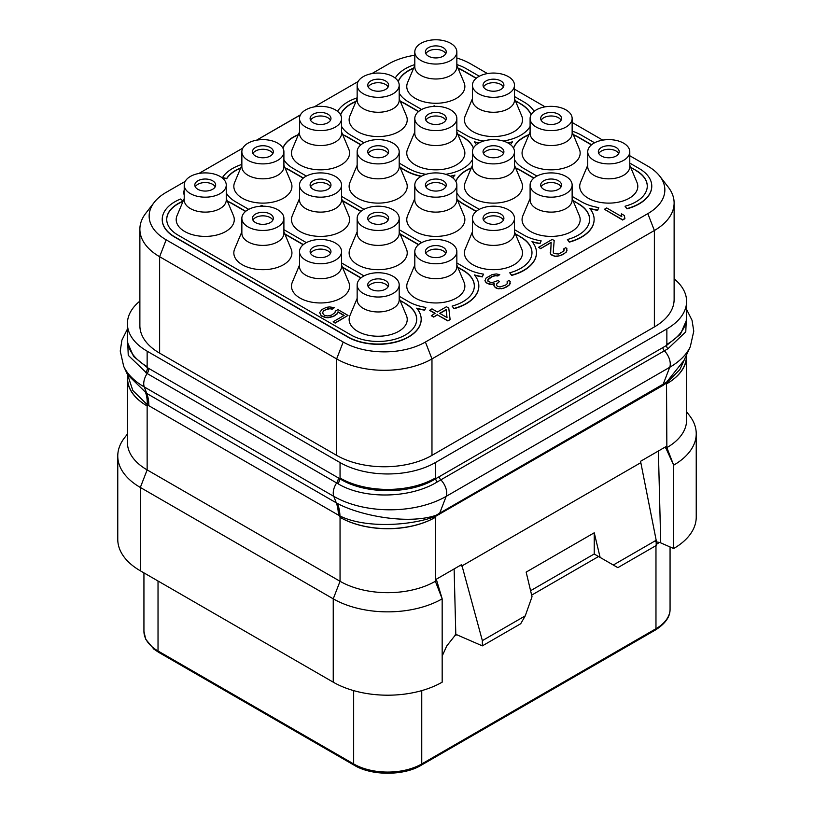 <?xml version="1.0" encoding="UTF-8"?>
<svg xmlns="http://www.w3.org/2000/svg" width="814" height="814" viewBox="0 0 814 814"><rect width="100%" height="100%" fill="white"/><g stroke="black" fill="none" stroke-linecap="round" stroke-linejoin="round"><path stroke-width="1.22" d="M674.124 278.836A67.399 38.909 180 0 1 686.599 301.394A67.399 38.909 180 0 1 666.859 328.917L435.368 462.566A67.399 38.909 180 0 1 340.048 462.566L147.141 351.19A67.399 38.909 180 0 1 127.401 323.677A67.399 38.909 180 0 1 139.876 301.109M139.876 229.202L139.876 325.641A67.399 38.909 0 0 0 159.625 353.154L336.64 455.362A67.399 38.909 0 0 0 431.969 455.362L654.375 326.943A67.399 38.909 0 0 0 674.124 299.43L674.124 202.991A67.399 38.909 180 0 1 654.375 230.504L431.969 358.913A67.399 38.909 180 0 1 336.64 358.913L159.625 256.715A67.399 38.909 180 0 1 139.876 229.202A67.399 38.909 180 0 1 145.757 213.309L154.212 202.391A58.14 33.567 180 0 1 166.168 192.358L185.195 181.38M198.901 173.463L242.837 148.097M256.542 140.191L300.488 114.815M314.184 106.909L358.129 81.532M371.835 73.626L388.583 63.95A58.14 33.567 180 0 1 414.804 55.24M456.847 58.008A58.14 33.567 180 0 1 470.807 63.95L487.454 73.565M514.489 89.174L545.105 106.848M572.14 122.456L602.747 140.13M629.782 155.739L647.832 166.158A58.14 33.567 180 0 1 659.788 176.19A58.14 33.567 180 0 1 647.832 213.624L425.417 342.033A58.14 33.567 180 0 1 343.193 342.033L166.168 239.825A58.14 33.567 180 0 1 154.212 202.391M659.788 176.19L668.243 187.108A67.399 38.909 180 0 1 674.124 202.991M686.273 320.716L680.392 334.259L666.524 345.462L435.714 478.713C410.744 494.658 364.753 494.607 339.753 478.703L147.476 367.694L133.598 356.471L127.727 342.999M148.84 368.457A6.42 3.704 -60 0 1 147.141 373.534L128.246 355.311L127.401 334.442M439.336 476.566A3.205 1.852 -120 0 0 440.812 479.863L437.22 481.959A3.205 1.801 -121.3 0 1 435.714 478.713L435.368 478.022A67.399 38.909 180 0 1 340.048 478.022L339.713 478.673A6.42 3.612 -59.1 0 1 337.942 483.699L147.141 373.534A12.841 7.407 -60 0 0 144.282 386.955A79.467 45.879 180 0 1 123.687 366.32L120.238 351.078L121.897 340.16L127.401 329.08M339.753 478.703A6.42 3.612 -59.2 0 1 337.983 483.73L337.942 483.699C364 499.531 410.297 498.504 437.22 481.959M686.599 312.403L685.775 331.827L667.918 348.768L440.812 479.863A12.841 7.407 -120 0 1 446.174 496.367A79.467 45.879 180 0 1 333.791 496.367L144.282 386.955L146.785 393.457L127.564 374.725L123.687 366.32M686.08 355.86L679.883 369.546L666.605 382.956L662.891 385.48L435.622 516.31C411.294 525.732 365.618 528.673 339.967 515.995L339.713 515.873A48.107 28.48 116.6 0 0 337.149 503.327L146.785 393.457A48.148 27.798 120 0 1 148.84 405.718L147.476 404.894A48.148 26.557 122.1 0 0 145.93 392.928M686.406 355.148L686.406 356.166A67.888 39.194 180 0 1 666.859 383.689A67.399 38.909 180 0 0 686.599 356.166L686.599 420.116A67.399 38.909 180 0 1 666.859 447.629L666.524 383.018A3.449 1.425 56.5 0 1 666.513 382.234L435.938 515.333C408.17 524.786 360.643 515.883 337.423 503.469L337.149 503.327M686.558 354.802A67.399 38.909 180 0 1 686.599 356.166M664.407 447.527L665.903 448.178L673.666 465.16A77.035 44.475 0 0 0 696.235 433.73A77.035 44.475 0 0 0 689.519 415.578L686.599 411.803M656.186 540.272L613.298 565.028L617.836 567.653L656.186 545.512L656.186 540.272L640.557 461.294L665.933 446.642L665.903 448.178L666.859 447.629L673.666 465.16L673.677 548.524A77.035 44.475 0 0 0 696.235 517.073L696.235 433.73M658.384 451.007L660.724 542.673L656.603 541.921A9.626 5.556 -60 0 1 656.186 541.636M673.677 548.524L660.419 542.755M656.186 541.575L656.806 541.931L656.186 541.341M454.12 568.935L455.799 634.32L482.356 645.868L482.356 640.628L461.68 564.57L436.294 579.222L442.165 598.809L442.175 682.173A77.035 44.475 0 0 1 333.241 682.173L140.334 570.797A77.035 44.475 0 0 1 117.765 539.346L117.765 456.003A77.035 44.475 0 0 0 140.334 487.454L140.334 570.797M531.654 595.136L598.544 556.511L594.189 553.998L600.121 557.417L594.24 532.794L526.149 572.11L532.03 596.733L525.244 615.872L520.706 623.738L482.356 645.868M436.324 580.728L435.368 581.277A67.399 38.909 180 0 1 340.048 581.277L333.241 598.829L140.334 487.454L147.141 469.902L147.141 405.962A67.399 38.909 180 0 1 127.401 378.439L127.401 442.389A67.399 38.909 180 0 0 147.141 469.902L340.048 581.277L340.048 517.338A67.888 39.194 180 0 0 435.368 517.338A67.399 38.909 180 0 1 340.048 517.338L339.713 515.873L148.84 405.718M127.595 374.806L127.595 378.439A67.888 39.194 180 0 0 147.141 405.962L147.476 404.894L132.865 390.578L127.605 374.827M127.401 378.439A67.399 38.909 180 0 1 127.595 375.447M127.401 434.086L124.481 437.851A77.035 44.475 0 0 0 117.765 456.003M455.901 634.36L446.723 646.011L442.175 656.074M454.934 635.103L456.227 634.503M330.504 253.368A10.429 6.024 180 0 0 327.91 250.885A10.429 6.024 0 0 0 310.561 253.368M327.91 247.344A10.429 6.024 180 0 1 330.962 251.607A10.429 6.024 180 0 1 324.521 257.163A10.429 6.024 180 0 1 313.156 255.861A10.429 6.024 180 0 1 310.103 251.607A10.429 6.024 180 0 1 316.534 246.042A10.429 6.024 180 0 1 327.91 247.344M305.667 243.02A21.022 12.139 180 0 1 328.571 240.395A21.022 12.139 180 0 1 341.554 251.607A21.022 12.139 180 0 1 335.399 260.185A21.022 12.139 0 0 1 312.484 262.82A21.022 12.139 0 0 1 299.511 251.607A21.022 12.139 0 0 1 305.667 243.02M341.554 251.607L341.554 266.544A21.022 12.139 180 0 1 335.399 275.122A21.022 12.139 0 0 1 312.484 277.757A21.022 12.139 0 0 1 299.511 266.544L299.511 251.607M299.511 265.089L292.307 282.244A29.05 16.768 0 0 0 306.308 300.814A29.05 16.768 0 0 0 341.066 298.056A29.05 16.768 0 0 0 348.758 282.244L341.554 265.089M587.739 165.242L580.535 182.397A29.05 16.768 0 0 0 594.535 200.977A29.05 16.768 0 0 0 629.303 198.209A29.05 16.768 0 0 0 636.986 182.397L629.782 165.242M530.097 198.524L522.883 215.679A29.05 16.768 0 0 0 536.894 234.259A29.05 16.768 0 0 0 571.652 231.491A29.05 16.768 0 0 0 579.344 215.679L572.14 198.524M472.446 231.807L465.242 248.962A29.05 16.768 0 0 0 479.243 267.541A29.05 16.768 0 0 0 514.01 264.774A29.05 16.768 0 0 0 521.693 248.962L514.489 231.807M414.804 265.089L407.59 282.244A29.05 16.768 0 0 0 421.601 300.814A29.05 16.768 0 0 0 456.359 298.056A29.05 16.768 0 0 0 464.051 282.244L456.847 265.089M357.153 298.372L349.949 315.527A29.05 16.768 0 0 0 363.96 334.096A29.05 16.768 0 0 0 398.718 331.339A29.05 16.768 0 0 0 406.41 315.527L399.196 298.372M530.097 131.96L522.883 149.115A29.05 16.768 0 0 0 536.894 167.694A29.05 16.768 0 0 0 571.652 164.927A29.05 16.768 0 0 0 579.344 149.115L572.14 131.96M472.446 165.242L465.242 182.397A29.05 16.768 0 0 0 479.243 200.977A29.05 16.768 0 0 0 514.01 198.209A29.05 16.768 0 0 0 521.693 182.397L514.489 165.242M414.804 198.524L407.59 215.679A29.05 16.768 0 0 0 421.601 234.259A29.05 16.768 0 0 0 456.359 231.491A29.05 16.768 0 0 0 464.051 215.679L456.847 198.524M357.153 231.807L349.949 248.962A29.05 16.768 0 0 0 363.96 267.541A29.05 16.768 0 0 0 398.718 264.774A29.05 16.768 0 0 0 406.41 248.962L399.196 231.807M472.446 98.677L465.242 115.832A29.05 16.768 0 0 0 479.243 134.412A29.05 16.768 0 0 0 514.01 131.644A29.05 16.768 0 0 0 521.693 115.832L514.489 98.677M414.804 131.96L407.59 149.115A29.05 16.768 0 0 0 421.601 167.694A29.05 16.768 0 0 0 456.359 164.927A29.05 16.768 0 0 0 464.051 149.115L456.847 131.96M357.153 165.242L349.949 182.397A29.05 16.768 0 0 0 363.96 200.977A29.05 16.768 0 0 0 398.718 198.209A29.05 16.768 0 0 0 406.41 182.397L399.196 165.242M299.511 198.524L292.307 215.679A29.05 16.768 0 0 0 306.308 234.259A29.05 16.768 0 0 0 341.066 231.491A29.05 16.768 0 0 0 348.758 215.679L341.554 198.524M241.86 231.807L234.656 248.962A29.05 16.768 0 0 0 248.667 267.541A29.05 16.768 0 0 0 283.425 264.774A29.05 16.768 0 0 0 291.117 248.962L283.903 231.807M414.804 65.405L407.59 82.55A29.05 16.768 0 0 0 421.601 101.129A29.05 16.768 0 0 0 456.359 98.362A29.05 16.768 0 0 0 464.051 82.55L456.847 65.405M357.153 98.677L349.949 115.832A29.05 16.768 0 0 0 363.96 134.412A29.05 16.768 0 0 0 398.718 131.644A29.05 16.768 0 0 0 406.41 115.832L399.196 98.677M299.511 131.96L292.307 149.115A29.05 16.768 0 0 0 306.308 167.694A29.05 16.768 0 0 0 341.066 164.927A29.05 16.768 0 0 0 348.758 149.115L341.554 131.96M241.86 165.242L234.656 182.397A29.05 16.768 0 0 0 248.667 200.977A29.05 16.768 0 0 0 283.425 198.209A29.05 16.768 0 0 0 291.117 182.397L283.903 165.242M184.218 198.524L177.014 215.679A29.05 16.768 0 0 0 191.015 234.259A29.05 16.768 0 0 0 225.773 231.491A29.05 16.768 0 0 0 233.465 215.679L226.261 198.524M604.446 209.279L622.608 220.024L624.877 218.712L624.44 215.578L621.347 213.797L621.784 216.666L606.715 207.967L604.446 209.279L622.608 219.76L624.877 218.457M621.347 213.797L621.743 216.646M564.244 250L563.888 248.758L563.929 250.966L558.628 254.019L554.039 253.551L553.245 252.228L554.181 240.537L552.248 239.418L538.634 247.283L540.567 248.657L551.129 242.562M540.567 248.657L551.159 242.277L550.6 254.019L554.466 256.247L557.519 256.268L562.464 254.751L566.239 252.126L566.941 248.779L565.781 247.67L563.888 248.758M487.627 280.108L491.768 276.831L495.187 275.743L497.873 275.987L499.765 274.633L496.306 273.942L492.114 274.583L486.06 278.073L484.961 280.759L486.141 282.753L489.611 284.32L494.129 283.923M491.524 284.554L494.19 283.638L494.24 286.559L498.107 288.787L503.449 288.38L509.503 284.88L510.205 281.532L509.045 280.423L507.153 281.512L507.193 283.72L505.687 285.032L499.989 286.986L497.303 286.314L496.509 284.981L496.489 284.096L499.501 281.471L497.954 280.576L491.88 282.743L488.034 281.4L487.993 279.192L491.768 276.567L495.187 275.488L497.873 275.722L499.765 274.633M507.153 281.512L507.509 282.763M496.499 284.351L499.501 281.471M429.69 310.175L435.103 313.298L431.318 315.74L433.638 317.084L437.423 314.896L447.853 320.919L450.122 319.607L448.768 308.079L446.448 306.746L437.372 311.986L431.969 308.862L429.69 310.439L434.88 313.431M322.385 312.952L323.819 310.897L326.099 309.585L329.904 308.73L332.204 309.178L334.473 307.611L329.487 306.919L326.445 307.336L321.896 309.524L319.658 312.596L321.245 315.69L325.478 317.267L328.154 317.501L333.486 316.208L337.261 313.583L337.993 311.823L344.169 315.394L333.201 321.723L335.134 322.843L347.995 315.415L337.952 309.615L335.297 311.141L334.951 312.688L331.552 315.099L327.747 315.954L324.287 315.272L322.334 312.83L323.819 310.633L327.991 308.669L332.204 308.923L334.473 307.611M319.658 312.596L321.245 315.954L325.478 317.531L328.154 317.765L333.486 316.473L337.261 313.848L337.993 312.088L343.946 315.527M333.201 321.723L335.134 323.107L347.995 315.415M184.218 190.283L183.486 192.043L184.218 194.831M182.967 201.485A38.512 22.232 0 0 0 166.728 219.505M162.23 219.505A43.01 24.827 0 0 0 162.23 219.638A43.01 24.827 0 0 0 174.827 237.189L347.761 337.037A43.01 24.827 0 0 0 394.637 342.419A43.01 24.827 0 0 0 421.184 319.475A43.01 24.827 0 0 0 421.184 319.342M416.992 308.516A43.01 24.827 0 0 0 424.694 310.185L425.854 307.417A38.512 22.232 180 0 1 408.587 301.658L399.196 296.235M284.9 234.178L303.195 244.739M342.552 267.46L360.836 278.022M400.193 300.742L405.413 303.49A38.512 22.232 180 0 1 416.697 319.22A38.512 22.232 180 0 1 392.918 339.764A38.512 22.232 180 0 1 350.946 334.941L178.001 235.093A38.512 22.232 180 0 1 166.728 219.373A38.512 22.232 180 0 1 183.109 201.17M416.687 319.342A38.512 22.232 0 0 0 405.413 303.754M245.543 211.457L232.468 203.907A38.512 22.232 0 0 0 227.503 201.485M303.195 178.174L290.12 170.625A38.512 22.232 0 0 0 285.154 168.203M240.618 168.203A38.512 22.232 0 0 0 226.689 178.744L226.689 178.48A38.512 22.232 180 0 1 240.751 167.888M360.836 144.892L347.761 137.342A38.512 22.232 0 0 0 342.796 134.931M298.26 134.931A38.512 22.232 0 0 0 282.967 148.168M418.488 111.61L405.413 104.06A38.512 22.232 0 0 0 400.447 101.648M355.911 101.648A38.512 22.232 0 0 0 340.608 114.886M476.129 78.327L463.054 70.777A38.512 22.232 0 0 0 458.089 68.366M413.553 68.366A38.512 22.232 0 0 0 398.26 81.604M515.486 101.048L520.706 103.805A38.512 22.232 180 0 1 531.094 114.774M531.033 114.886A38.512 22.232 0 0 0 520.706 104.06M457.844 134.33L463.054 137.088A38.512 22.232 180 0 1 473.453 148.056M473.392 148.168A38.512 22.232 0 0 0 463.054 137.342M400.193 167.613L405.413 170.625A43.01 24.827 0 0 0 421.072 176.394M450.58 176.394A43.01 24.827 0 0 0 454.66 175.397M457.417 199.898A43.01 24.827 0 0 0 463.054 203.907L476.129 211.457M515.486 234.178L520.706 236.925A38.512 22.232 180 0 1 531.98 252.655A38.512 22.232 180 0 1 509.747 272.802L511.65 275.152A43.01 24.827 0 0 0 536.477 252.655A43.01 24.827 0 0 0 531.99 241.616A43.01 24.827 0 0 0 539.987 243.355L541.147 240.852A38.512 22.232 180 0 1 523.88 235.093L514.489 229.67M531.98 252.788A38.512 22.232 0 0 0 520.706 237.189M509.747 272.802L511.65 275.417A43.01 24.827 0 0 0 536.477 252.91A43.01 24.827 0 0 0 536.477 252.788M532.285 241.962A43.01 24.827 0 0 0 539.987 243.62L541.147 240.852M533.781 178.174L520.706 170.625A38.512 22.232 0 0 0 515.74 168.203M471.204 168.203A38.512 22.232 0 0 0 455.901 181.441M573.137 200.895L578.347 203.642A38.512 22.232 180 0 1 589.631 219.373A38.512 22.232 180 0 1 567.389 239.52L569.291 241.87A43.01 24.827 0 0 0 594.128 219.373A43.01 24.827 0 0 0 589.641 208.333A43.01 24.827 0 0 0 597.629 210.073L598.789 207.57A38.512 22.232 180 0 1 581.532 201.811L572.14 196.388M589.631 219.505A38.512 22.232 0 0 0 578.347 203.907M567.389 239.52L569.291 242.134A43.01 24.827 0 0 0 594.128 219.638A43.01 24.827 0 0 0 594.118 219.505M589.926 208.679A43.01 24.827 0 0 0 597.629 210.338L598.789 207.57M591.422 144.892L578.347 137.342A38.512 22.232 0 0 0 573.382 134.931M528.846 134.931A38.512 22.232 0 0 0 513.553 148.168M630.779 167.613L635.999 170.37A38.512 22.232 180 0 1 647.272 186.091A38.512 22.232 180 0 1 625.04 206.237L626.933 208.598A43.01 24.827 0 0 0 651.77 186.091A43.01 24.827 0 0 0 639.173 168.529L629.782 163.105M647.272 186.223A38.512 22.232 0 0 0 635.999 170.625M625.04 206.237L626.933 208.852A43.01 24.827 0 0 0 651.77 186.355A43.01 24.827 0 0 0 651.77 186.223M241.86 164.428A43.01 24.827 0 0 0 222.466 177.594L226.689 178.744M474.338 286.06A38.512 22.232 0 0 0 463.054 270.472L463.054 270.207A38.512 22.232 180 0 1 474.338 285.938A38.512 22.232 180 0 1 452.096 306.084L453.998 308.435A43.01 24.827 0 0 0 478.836 285.938A43.01 24.827 0 0 0 474.348 274.898A43.01 24.827 0 0 0 482.336 276.638L483.496 274.135A38.512 22.232 180 0 1 466.239 268.376L456.847 262.953M452.096 306.084L453.998 308.699A43.01 24.827 0 0 0 478.836 286.192A43.01 24.827 0 0 0 478.836 286.06M474.633 275.234A43.01 24.827 0 0 0 482.336 276.902L483.496 274.135M342.552 200.895L360.836 211.457M400.193 234.178L418.488 244.739M457.844 267.46L463.054 270.472M587.739 151.76L587.739 166.697A21.022 12.139 0 0 0 600.712 177.91A21.022 12.139 0 0 0 623.626 175.275A21.022 12.139 180 0 0 629.782 166.697L629.782 151.76A21.022 12.139 180 0 1 623.626 160.338A21.022 12.139 0 0 1 600.712 162.973A21.022 12.139 0 0 1 587.739 151.76A21.022 12.139 0 0 1 593.894 143.172A21.022 12.139 180 0 1 616.809 140.547A21.022 12.139 180 0 1 629.782 151.76M616.137 147.497A10.429 6.024 180 0 1 619.189 151.76A10.429 6.024 180 0 1 612.749 157.326A10.429 6.024 180 0 1 601.383 156.013A10.429 6.024 180 0 1 598.331 151.76A10.429 6.024 180 0 1 604.771 146.194A10.429 6.024 180 0 1 616.137 147.497M598.789 153.531A10.429 6.024 0 0 1 616.137 151.038A10.429 6.024 180 0 1 618.732 153.531M530.097 185.043L530.097 199.979A21.022 12.139 0 0 0 543.07 211.192A21.022 12.139 0 0 0 565.984 208.557A21.022 12.139 180 0 0 572.14 199.979L572.14 185.043A21.022 12.139 180 0 1 565.984 193.62A21.022 12.139 0 0 1 543.07 196.255A21.022 12.139 0 0 1 530.097 185.043A21.022 12.139 0 0 1 536.253 176.455A21.022 12.139 180 0 1 559.157 173.83A21.022 12.139 180 0 1 572.14 185.043M558.496 180.779A10.429 6.024 180 0 1 561.548 185.043A10.429 6.024 180 0 1 555.107 190.608A10.429 6.024 180 0 1 543.742 189.296A10.429 6.024 180 0 1 540.679 185.043A10.429 6.024 180 0 1 547.12 179.477A10.429 6.024 180 0 1 558.496 180.779M541.147 186.813A10.429 6.024 0 0 1 558.496 184.32A10.429 6.024 180 0 1 561.09 186.813M472.446 218.325L472.446 233.262A21.022 12.139 0 0 0 485.429 244.475A21.022 12.139 0 0 0 508.333 241.839A21.022 12.139 180 0 0 514.489 233.262L514.489 218.325A21.022 12.139 180 0 1 508.333 226.903A21.022 12.139 0 0 1 485.429 229.538A21.022 12.139 0 0 1 472.446 218.325A21.022 12.139 0 0 1 478.601 209.737A21.022 12.139 180 0 1 501.516 207.112A21.022 12.139 180 0 1 514.489 218.325M500.844 214.062A10.429 6.024 180 0 1 503.897 218.325A10.429 6.024 180 0 1 497.466 223.891A10.429 6.024 180 0 1 486.09 222.578A10.429 6.024 180 0 1 483.038 218.325A10.429 6.024 180 0 1 489.479 212.759A10.429 6.024 180 0 1 500.844 214.062M483.496 220.095A10.429 6.024 0 0 1 500.844 217.603A10.429 6.024 180 0 1 503.439 220.095M414.804 251.607L414.804 266.544A21.022 12.139 0 0 0 427.777 277.757A21.022 12.139 0 0 0 450.691 275.122A21.022 12.139 180 0 0 456.847 266.544L456.847 251.607A21.022 12.139 180 0 1 450.691 260.185A21.022 12.139 0 0 1 427.777 262.82A21.022 12.139 0 0 1 414.804 251.607A21.022 12.139 0 0 1 420.96 243.02A21.022 12.139 180 0 1 443.864 240.395A21.022 12.139 180 0 1 456.847 251.607M443.203 247.344A10.429 6.024 180 0 1 446.255 251.607A10.429 6.024 180 0 1 439.814 257.163A10.429 6.024 180 0 1 428.449 255.861A10.429 6.024 180 0 1 425.396 251.607A10.429 6.024 180 0 1 431.827 246.042A10.429 6.024 180 0 1 443.203 247.344M425.854 253.368A10.429 6.024 0 0 1 443.203 250.885A10.429 6.024 180 0 1 445.797 253.368M357.153 284.89L357.153 299.827A21.022 12.139 0 0 0 370.136 311.04A21.022 12.139 0 0 0 393.04 308.404A21.022 12.139 180 0 0 399.196 299.827L399.196 284.89A21.022 12.139 180 0 1 393.04 293.467A21.022 12.139 0 0 1 370.136 296.103A21.022 12.139 0 0 1 357.153 284.89A21.022 12.139 0 0 1 363.309 276.302A21.022 12.139 180 0 1 386.223 273.667A21.022 12.139 180 0 1 399.196 284.89M385.551 280.627A10.429 6.024 180 0 1 388.604 284.89A10.429 6.024 180 0 1 382.173 290.445A10.429 6.024 180 0 1 370.797 289.143A10.429 6.024 180 0 1 367.745 284.89A10.429 6.024 180 0 1 374.186 279.324A10.429 6.024 180 0 1 385.551 280.627M368.203 286.65A10.429 6.024 0 0 1 385.551 284.167A10.429 6.024 180 0 1 388.146 286.65M530.097 118.478L530.097 133.415A21.022 12.139 0 0 0 543.07 144.627A21.022 12.139 0 0 0 565.984 141.992A21.022 12.139 180 0 0 572.14 133.415L572.14 118.478A21.022 12.139 180 0 1 565.984 127.055A21.022 12.139 0 0 1 543.07 129.691A21.022 12.139 0 0 1 530.097 118.478A21.022 12.139 0 0 1 536.253 109.89A21.022 12.139 180 0 1 559.157 107.265A21.022 12.139 180 0 1 572.14 118.478M558.496 114.214A10.429 6.024 180 0 1 561.548 118.478A10.429 6.024 180 0 1 555.107 124.043A10.429 6.024 180 0 1 543.742 122.731A10.429 6.024 180 0 1 540.679 118.478A10.429 6.024 180 0 1 547.12 112.912A10.429 6.024 180 0 1 558.496 114.214M541.147 120.248A10.429 6.024 0 0 1 558.496 117.755A10.429 6.024 180 0 1 561.09 120.248M472.446 151.76L472.446 166.697A21.022 12.139 0 0 0 485.429 177.91A21.022 12.139 0 0 0 508.333 175.275A21.022 12.139 180 0 0 514.489 166.697L514.489 151.76A21.022 12.139 180 0 1 508.333 160.338A21.022 12.139 0 0 1 485.429 162.973A21.022 12.139 0 0 1 472.446 151.76A21.022 12.139 0 0 1 478.601 143.172A21.022 12.139 180 0 1 501.516 140.547A21.022 12.139 180 0 1 514.489 151.76M500.844 147.497A10.429 6.024 180 0 1 503.897 151.76A10.429 6.024 180 0 1 497.466 157.326A10.429 6.024 180 0 1 486.09 156.013A10.429 6.024 180 0 1 483.038 151.76A10.429 6.024 180 0 1 489.479 146.194A10.429 6.024 180 0 1 500.844 147.497M483.496 153.531A10.429 6.024 0 0 1 500.844 151.038A10.429 6.024 180 0 1 503.439 153.531M414.804 185.043L414.804 199.979A21.022 12.139 0 0 0 427.777 211.192A21.022 12.139 0 0 0 450.691 208.557A21.022 12.139 180 0 0 456.847 199.979L456.847 185.043A21.022 12.139 180 0 1 450.691 193.62A21.022 12.139 0 0 1 427.777 196.255A21.022 12.139 0 0 1 414.804 185.043A21.022 12.139 0 0 1 420.96 176.455A21.022 12.139 180 0 1 443.864 173.83A21.022 12.139 180 0 1 456.847 185.043M443.203 180.779A10.429 6.024 180 0 1 446.255 185.043A10.429 6.024 180 0 1 439.814 190.608A10.429 6.024 180 0 1 428.449 189.296A10.429 6.024 180 0 1 425.396 185.043A10.429 6.024 180 0 1 431.827 179.477A10.429 6.024 180 0 1 443.203 180.779M425.854 186.813A10.429 6.024 0 0 1 443.203 184.32A10.429 6.024 180 0 1 445.797 186.813M357.153 218.325L357.153 233.262A21.022 12.139 0 0 0 370.136 244.475A21.022 12.139 0 0 0 393.04 241.839A21.022 12.139 180 0 0 399.196 233.262L399.196 218.325A21.022 12.139 180 0 1 393.04 226.903A21.022 12.139 0 0 1 370.136 229.538A21.022 12.139 0 0 1 357.153 218.325A21.022 12.139 0 0 1 363.309 209.737A21.022 12.139 180 0 1 386.223 207.112A21.022 12.139 180 0 1 399.196 218.325M385.551 214.062A10.429 6.024 180 0 1 388.604 218.325A10.429 6.024 180 0 1 382.173 223.891A10.429 6.024 180 0 1 370.797 222.578A10.429 6.024 180 0 1 367.745 218.325A10.429 6.024 180 0 1 374.186 212.759A10.429 6.024 180 0 1 385.551 214.062M368.203 220.095A10.429 6.024 0 0 1 385.551 217.603A10.429 6.024 180 0 1 388.146 220.095M472.446 85.195L472.446 100.132A21.022 12.139 0 0 0 485.429 111.345A21.022 12.139 0 0 0 508.333 108.72A21.022 12.139 180 0 0 514.489 100.132L514.489 85.195A21.022 12.139 180 0 1 508.333 93.773A21.022 12.139 0 0 1 485.429 96.408A21.022 12.139 0 0 1 472.446 85.195A21.022 12.139 0 0 1 478.601 76.618A21.022 12.139 180 0 1 501.516 73.982A21.022 12.139 180 0 1 514.489 85.195M500.844 80.932A10.429 6.024 180 0 1 503.897 85.195A10.429 6.024 180 0 1 497.466 90.761A10.429 6.024 180 0 1 486.09 89.459A10.429 6.024 180 0 1 483.038 85.195A10.429 6.024 180 0 1 489.479 79.63A10.429 6.024 180 0 1 500.844 80.932M483.496 86.966A10.429 6.024 0 0 1 500.844 84.473A10.429 6.024 180 0 1 503.439 86.966M414.804 118.478L414.804 133.415A21.022 12.139 0 0 0 427.777 144.627A21.022 12.139 0 0 0 450.691 141.992A21.022 12.139 180 0 0 456.847 133.415L456.847 118.478A21.022 12.139 180 0 1 450.691 127.055A21.022 12.139 0 0 1 427.777 129.691A21.022 12.139 0 0 1 414.804 118.478A21.022 12.139 0 0 1 420.96 109.89A21.022 12.139 180 0 1 443.864 107.265A21.022 12.139 180 0 1 456.847 118.478M443.203 114.214A10.429 6.024 180 0 1 446.255 118.478A10.429 6.024 180 0 1 439.814 124.043A10.429 6.024 180 0 1 428.449 122.731A10.429 6.024 180 0 1 425.396 118.478A10.429 6.024 180 0 1 431.827 112.912A10.429 6.024 180 0 1 443.203 114.214M425.854 120.248A10.429 6.024 0 0 1 443.203 117.755A10.429 6.024 180 0 1 445.797 120.248M357.153 151.76L357.153 166.697A21.022 12.139 0 0 0 370.136 177.91A21.022 12.139 0 0 0 393.04 175.275A21.022 12.139 180 0 0 399.196 166.697L399.196 151.76A21.022 12.139 180 0 1 393.04 160.338A21.022 12.139 0 0 1 370.136 162.973A21.022 12.139 0 0 1 357.153 151.76A21.022 12.139 0 0 1 363.309 143.172A21.022 12.139 180 0 1 386.223 140.547A21.022 12.139 180 0 1 399.196 151.76M385.551 147.497A10.429 6.024 180 0 1 388.604 151.76A10.429 6.024 180 0 1 382.173 157.326A10.429 6.024 180 0 1 370.797 156.013A10.429 6.024 180 0 1 367.745 151.76A10.429 6.024 180 0 1 374.186 146.194A10.429 6.024 180 0 1 385.551 147.497M368.203 153.531A10.429 6.024 0 0 1 385.551 151.038A10.429 6.024 180 0 1 388.146 153.531M299.511 185.043L299.511 199.979A21.022 12.139 0 0 0 312.484 211.192A21.022 12.139 0 0 0 335.399 208.557A21.022 12.139 180 0 0 341.554 199.979L341.554 185.043A21.022 12.139 180 0 1 335.399 193.62A21.022 12.139 0 0 1 312.484 196.255A21.022 12.139 0 0 1 299.511 185.043A21.022 12.139 0 0 1 305.667 176.455A21.022 12.139 180 0 1 328.571 173.83A21.022 12.139 180 0 1 341.554 185.043M327.91 180.779A10.429 6.024 180 0 1 330.962 185.043A10.429 6.024 180 0 1 324.521 190.608A10.429 6.024 180 0 1 313.156 189.296A10.429 6.024 180 0 1 310.103 185.043A10.429 6.024 180 0 1 316.534 179.477A10.429 6.024 180 0 1 327.91 180.779M310.561 186.813A10.429 6.024 0 0 1 327.91 184.32A10.429 6.024 180 0 1 330.504 186.813M241.86 218.325L241.86 233.262A21.022 12.139 0 0 0 254.843 244.475A21.022 12.139 0 0 0 277.747 241.839A21.022 12.139 180 0 0 283.903 233.262L283.903 218.325A21.022 12.139 180 0 1 277.747 226.903A21.022 12.139 0 0 1 254.843 229.538A21.022 12.139 0 0 1 241.86 218.325A21.022 12.139 0 0 1 248.016 209.737A21.022 12.139 180 0 1 270.93 207.112A21.022 12.139 180 0 1 283.903 218.325M270.258 214.062A10.429 6.024 180 0 1 273.321 218.325A10.429 6.024 180 0 1 266.88 223.891A10.429 6.024 180 0 1 255.504 222.578A10.429 6.024 180 0 1 252.452 218.325A10.429 6.024 180 0 1 258.893 212.759A10.429 6.024 180 0 1 270.258 214.062M252.91 220.095A10.429 6.024 0 0 1 270.258 217.603A10.429 6.024 180 0 1 272.853 220.095M414.804 51.913L414.804 66.85A21.022 12.139 0 0 0 427.777 78.063A21.022 12.139 0 0 0 450.691 75.437A21.022 12.139 180 0 0 456.847 66.85L456.847 51.913A21.022 12.139 180 0 1 450.691 60.501A21.022 12.139 0 0 1 427.777 63.126A21.022 12.139 0 0 1 414.804 51.913A21.022 12.139 0 0 1 420.96 43.335A21.022 12.139 180 0 1 443.864 40.7A21.022 12.139 180 0 1 456.847 51.913M443.203 47.66A10.429 6.024 180 0 1 446.255 51.913A10.429 6.024 180 0 1 439.814 57.479A10.429 6.024 180 0 1 428.449 56.176A10.429 6.024 180 0 1 425.396 51.913A10.429 6.024 180 0 1 431.827 46.347A10.429 6.024 180 0 1 443.203 47.66M425.854 53.683A10.429 6.024 0 0 1 443.203 51.19A10.429 6.024 180 0 1 445.797 53.683M357.153 85.195L357.153 100.132A21.022 12.139 0 0 0 370.136 111.345A21.022 12.139 0 0 0 393.04 108.72A21.022 12.139 180 0 0 399.196 100.132L399.196 85.195A21.022 12.139 180 0 1 393.04 93.773A21.022 12.139 0 0 1 370.136 96.408A21.022 12.139 0 0 1 357.153 85.195A21.022 12.139 0 0 1 363.309 76.618A21.022 12.139 180 0 1 386.223 73.982A21.022 12.139 180 0 1 399.196 85.195M385.551 80.932A10.429 6.024 180 0 1 388.604 85.195A10.429 6.024 180 0 1 382.173 90.761A10.429 6.024 180 0 1 370.797 89.459A10.429 6.024 180 0 1 367.745 85.195A10.429 6.024 180 0 1 374.186 79.63A10.429 6.024 180 0 1 385.551 80.932M368.203 86.966A10.429 6.024 0 0 1 385.551 84.473A10.429 6.024 180 0 1 388.146 86.966M299.511 118.478L299.511 133.415A21.022 12.139 0 0 0 312.484 144.627A21.022 12.139 0 0 0 335.399 141.992A21.022 12.139 180 0 0 341.554 133.415L341.554 118.478A21.022 12.139 180 0 1 335.399 127.055A21.022 12.139 0 0 1 312.484 129.691A21.022 12.139 0 0 1 299.511 118.478A21.022 12.139 0 0 1 305.667 109.89A21.022 12.139 180 0 1 328.571 107.265A21.022 12.139 180 0 1 341.554 118.478M327.91 114.214A10.429 6.024 180 0 1 330.962 118.478A10.429 6.024 180 0 1 324.521 124.043A10.429 6.024 180 0 1 313.156 122.731A10.429 6.024 180 0 1 310.103 118.478A10.429 6.024 180 0 1 316.534 112.912A10.429 6.024 180 0 1 327.91 114.214M310.561 120.248A10.429 6.024 0 0 1 327.91 117.755A10.429 6.024 180 0 1 330.504 120.248M241.86 151.76L241.86 166.697A21.022 12.139 0 0 0 254.843 177.91A21.022 12.139 0 0 0 277.747 175.275A21.022 12.139 180 0 0 283.903 166.697L283.903 151.76A21.022 12.139 180 0 1 277.747 160.338A21.022 12.139 0 0 1 254.843 162.973A21.022 12.139 0 0 1 241.86 151.76A21.022 12.139 0 0 1 248.016 143.172A21.022 12.139 180 0 1 270.93 140.547A21.022 12.139 180 0 1 283.903 151.76M270.258 147.497A10.429 6.024 180 0 1 273.321 151.76A10.429 6.024 180 0 1 266.88 157.326A10.429 6.024 180 0 1 255.504 156.013A10.429 6.024 180 0 1 252.452 151.76A10.429 6.024 180 0 1 258.893 146.194A10.429 6.024 180 0 1 270.258 147.497M252.91 153.531A10.429 6.024 0 0 1 270.258 151.038A10.429 6.024 180 0 1 272.853 153.531M184.218 185.043L184.218 199.979A21.022 12.139 0 0 0 197.192 211.192A21.022 12.139 0 0 0 220.106 208.557A21.022 12.139 180 0 0 226.261 199.979L226.261 185.043A21.022 12.139 180 0 1 220.106 193.62A21.022 12.139 0 0 1 197.192 196.255A21.022 12.139 0 0 1 184.218 185.043A21.022 12.139 0 0 1 190.374 176.455A21.022 12.139 180 0 1 213.288 173.83A21.022 12.139 180 0 1 226.261 185.043M212.617 180.779A10.429 6.024 180 0 1 215.669 185.043A10.429 6.024 180 0 1 209.229 190.608A10.429 6.024 180 0 1 197.863 189.296A10.429 6.024 180 0 1 194.811 185.043A10.429 6.024 180 0 1 201.251 179.477A10.429 6.024 180 0 1 212.617 180.779M195.268 186.813A10.429 6.024 0 0 1 212.617 184.32A10.429 6.024 180 0 1 215.211 186.813M553.245 252.228L554.181 240.537M566.239 252.126L566.982 250.539M563.98 253.876L566.239 251.862M562.464 254.751L563.98 253.612M559.808 255.84L562.464 254.487M557.519 256.268L559.808 255.576M554.466 256.247L557.519 256.003M552.543 255.576L554.466 255.983M551.77 255.128L552.543 255.311M550.6 254.019L551.77 254.863M550.193 252.645L550.6 253.754M538.634 247.283L540.567 248.392M484.961 280.494L486.141 282.489L487.688 283.384L491.524 284.289M509.503 284.88L510.236 283.303M507.234 286.63L509.503 284.615M506.481 287.067L507.234 286.375M503.449 288.38L506.481 286.803M501.159 288.807L503.449 288.115M498.107 288.787L501.159 288.543M496.184 288.115L498.107 288.522M495.411 287.668L496.184 287.851M494.24 286.559L495.411 287.403M493.833 285.185L494.24 286.294M447.853 320.919L450.122 319.342M437.423 314.896L447.853 320.655M433.638 317.084L437.423 314.631M431.318 315.476L433.638 316.819M446.123 309.615L447.028 317.562L439.692 313.329L446.123 309.615L446.998 317.541M439.916 313.451L446.123 309.869M435.236 106.349L434.238 105.769L433.058 106.441M319.078 172.934L317.765 173.006M263.197 206.186L261.752 205.352L260.124 206.288M183.506 193.63L184.218 194.566M183.486 192.043L183.506 193.376M284.758 233.832L303.378 244.587M342.409 267.114L361.029 277.869M400.05 300.397L405.413 303.49M364.011 275.915L341.554 262.953M306.359 242.633L283.903 229.67M424.694 310.185L425.854 307.417M183.119 201.129L180.566 199.033A43.01 24.827 0 0 0 162.23 219.373A43.01 24.827 0 0 0 174.827 236.925L347.761 336.772A43.01 24.827 0 0 0 394.637 342.155A43.01 24.827 0 0 0 421.184 319.22A43.01 24.827 0 0 0 416.697 308.18A43.01 24.827 0 0 0 424.694 309.92M227.371 201.17A38.512 22.232 180 0 1 232.468 203.642L245.736 211.304M248.718 209.351L235.653 201.811A38.512 22.232 180 0 1 226.261 192.969M285.022 167.888A38.512 22.232 180 0 1 290.12 170.37L303.378 178.022M222.466 177.594L226.689 178.48M300.397 114.978L256.634 140.171M357.153 97.863A43.01 24.827 0 0 0 337.556 111.355M479.304 76.231L466.239 68.681A43.01 24.827 0 0 0 456.847 64.581M414.804 64.581A43.01 24.827 0 0 0 395.207 78.083M534.086 111.355A43.01 24.827 0 0 0 523.88 101.964L514.489 96.551M594.596 142.796L581.532 135.246A43.01 24.827 0 0 0 572.14 131.146M573.249 134.605A38.512 22.232 180 0 1 578.347 137.088L591.615 144.739M630.636 167.267L635.999 170.37M536.945 176.078L523.88 168.529A38.512 22.232 180 0 1 514.489 159.686M513.492 148.056A38.512 22.232 180 0 1 528.978 134.605M515.608 167.888A38.512 22.232 180 0 1 520.706 170.37L533.964 178.022M572.985 200.549L578.347 203.642M479.304 209.351L466.239 201.811A38.512 22.232 180 0 1 456.847 192.969M455.84 181.339A38.512 22.232 180 0 1 471.337 167.888M457.244 199.471A43.01 24.827 0 0 0 463.054 203.642L476.322 211.304M515.343 233.832L520.706 236.925M450.234 176.2A43.01 24.827 0 0 0 454.945 175.051A43.01 24.827 0 0 0 452.849 177.92M400.05 167.267L405.413 170.37A43.01 24.827 0 0 0 421.408 176.2M425.997 174.308A38.512 22.232 180 0 1 408.587 168.529L399.196 163.105M472.446 159.686A38.512 22.232 180 0 1 445.645 174.308M457.692 133.984L463.054 137.088M483.648 141.025A38.512 22.232 180 0 1 466.239 135.246L456.847 129.833M530.097 126.414A38.512 22.232 180 0 1 503.286 141.025M457.956 68.05A38.512 22.232 180 0 1 463.054 70.523L476.322 78.175M515.343 100.702L520.706 103.805M421.652 109.514L408.587 101.964A38.512 22.232 180 0 1 399.196 93.132M398.199 81.492A38.512 22.232 180 0 1 413.685 68.05M400.315 101.333A38.512 22.232 180 0 1 405.413 103.805L418.671 111.457M364.011 142.796L350.946 135.246A38.512 22.232 180 0 1 341.554 126.414M340.547 114.774A38.512 22.232 180 0 1 356.044 101.333M342.663 134.605A38.512 22.232 180 0 1 347.761 137.088L361.029 144.739M306.359 176.078L293.294 168.529A38.512 22.232 180 0 1 283.903 159.686M282.906 148.056A38.512 22.232 180 0 1 298.392 134.605M476.444 144.638A43.01 24.827 0 0 0 474.348 141.768A43.01 24.827 0 0 0 479.059 142.918M507.875 142.918A43.01 24.827 0 0 0 512.596 141.768A43.01 24.827 0 0 0 510.5 144.638M474.633 142.114A43.01 24.827 0 0 0 478.713 143.111M508.221 143.111A43.01 24.827 0 0 0 512.301 142.114M342.409 200.549L361.029 211.304M400.05 233.832L418.671 244.587M457.692 267.114L463.054 270.207M421.652 242.633L399.196 229.67M364.011 209.351L341.554 196.388M640.577 462.8L461.65 566.106L460.144 565.455M333.241 682.173L333.241 598.829A77.035 44.475 0 0 0 442.175 598.829M662.891 385.48A3.205 1.852 60 0 1 663.023 384.666L669.719 367.297A79.467 45.879 180 0 0 690.313 346.662L684.004 360.358L666.513 382.234M613.298 565.028L600.121 557.417M530.596 590.699L594.189 553.998M525.244 615.872L482.356 640.628M594.24 532.794L594.24 553.958M686.599 301.394L686.599 316.86A67.399 38.909 180 0 1 666.859 344.373L666.859 328.917M145.848 372.802A6.42 3.775 -61 0 0 147.476 367.694L147.141 366.646A67.399 38.909 180 0 1 127.401 339.133L127.401 323.677M654.375 326.943L654.375 230.504L647.832 213.624M431.969 455.362L431.969 358.913L425.417 342.033M336.64 455.362L336.64 358.913L343.193 342.033M159.625 353.154L159.625 256.715L166.168 239.825M340.048 478.022L340.048 462.566M147.141 366.646L147.141 351.19M435.368 478.022L435.368 462.566M667.918 348.768A3.205 1.903 -118.6 0 1 666.524 345.462L666.859 344.373M147.436 367.663A6.42 3.785 -60.9 0 1 145.808 372.771M338.349 477.869A6.42 3.704 -60 0 1 336.64 482.946A12.841 7.407 -60 0 0 333.791 496.367L336.294 502.869A48.148 27.798 120 0 1 338.349 515.13M662.891 347.497A3.205 1.852 -120 0 0 664.366 350.803A12.841 7.407 -120 0 1 669.719 367.297L446.174 496.367L439.479 513.726A3.205 1.852 60 0 0 439.336 514.55M655.972 545.645L655.972 628.713L421.754 763.939A48.148 27.798 180 0 1 353.663 763.939L158.028 650.986A48.148 27.798 180 0 1 143.936 631.338L145.706 639.234L153.907 649.145L158.628 652.309A2.89 1.669 -60 0 1 158.028 650.986L158.028 581.023M421.754 690.618L421.754 763.939A2.89 1.669 -120 0 1 421.153 765.262C403.948 775.884 371.469 775.884 354.263 765.262A2.89 1.669 -60 0 1 353.663 763.939L353.663 690.618M656.491 541.87A9.626 5.556 -120 0 0 656.186 542.745M658.74 542.846A48.148 27.798 180 0 1 656.186 544.464M670.064 546.957L670.064 609.065A48.148 27.798 180 0 1 655.972 628.713A2.89 1.669 -120 0 1 655.372 630.036L421.153 765.262M442.165 598.809L435.368 581.277L435.714 516.279A3.449 2.483 64.6 0 1 436.019 515.303M339.967 515.995A48.097 28.236 116.2 0 0 337.423 503.469M435.622 516.31A3.46 2.483 64.6 0 1 435.938 515.333M666.605 382.956A3.46 1.435 56.5 0 1 666.595 382.163M147.222 404.721A48.148 26.72 122.4 0 0 145.655 392.755M690.313 346.662L693.772 331.156L692.022 320.248L686.599 309.422M655.25 541.544L656.603 541.921M454.548 636.009L456.756 634.737M354.263 765.262L158.628 652.309M670.064 609.065C670.126 612.861 669.403 621.143 655.372 630.036M143.936 572.873L143.936 631.338M127.595 374.196L127.564 374.725"/></g></svg>
